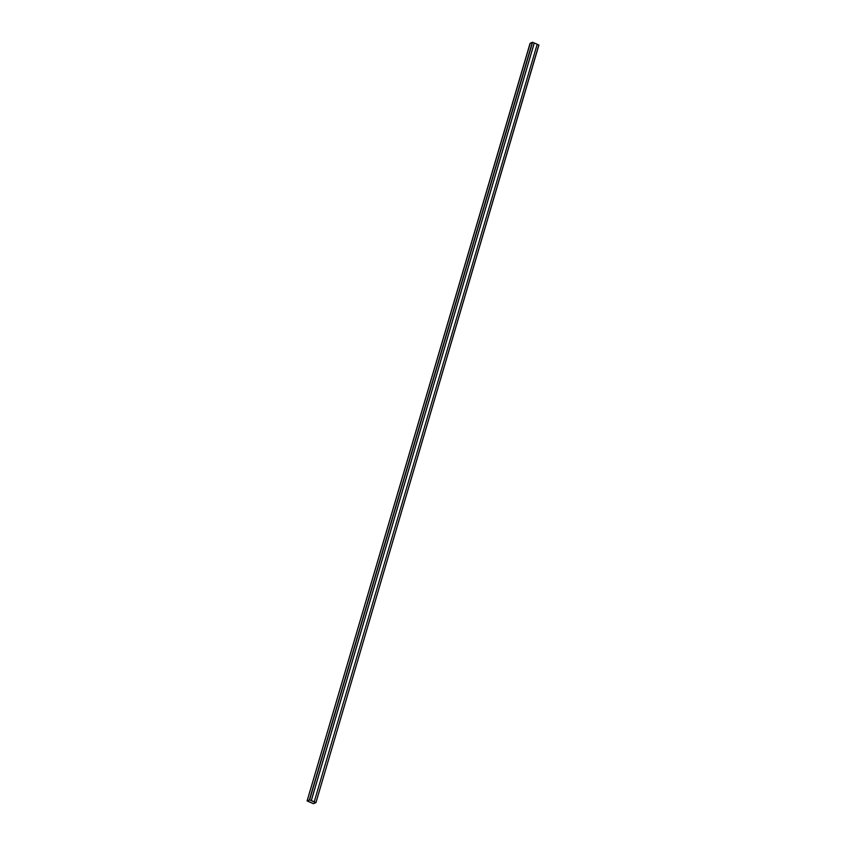 <?xml version="1.0" encoding="UTF-8"?>
<svg xmlns="http://www.w3.org/2000/svg" width="846" height="846" viewBox="0 0 846 846"><rect width="100%" height="100%" fill="white"/><g stroke="black" fill="none" stroke-linecap="round" stroke-linejoin="round"><path stroke-width="1.27" d="M538.881 45.081L315.918 802.643L538.881 45.081L537.189 44.299L538.881 45.081M307.098 800.94L530.061 43.368L532.568 42.332L534.238 43.04L532.568 42.332L309.604 799.893L532.568 42.332L309.393 799.872L532.356 42.3L530.082 43.358L307.119 800.919L313.57 803.668L315.844 802.611L309.573 799.914L307.119 800.919L309.604 799.893L315.918 802.643L313.432 803.668L307.119 800.919L530.156 43.453M315.844 802.547L309.604 799.893L315.812 802.568L313.464 803.658L315.918 802.643L538.807 44.986M307.193 800.951L313.57 803.668L315.844 802.611L313.57 803.668L307.225 800.993L313.432 803.668L307.225 801.003L309.573 799.914L307.119 800.919M311.275 800.602L314.194 801.828L311.275 800.602L534.249 43.04L311.275 800.602L314.194 801.828L311.275 800.602L534.238 43.04L311.286 800.591L314.194 801.828L311.286 800.591L534.302 43.009L537.21 44.246L314.247 801.807L311.286 800.591L534.302 43.009L311.286 800.591M311.339 800.57L314.247 801.807L537.21 44.246L534.302 43.009L311.339 800.57M538.902 45.06L315.939 802.632"/></g></svg>
